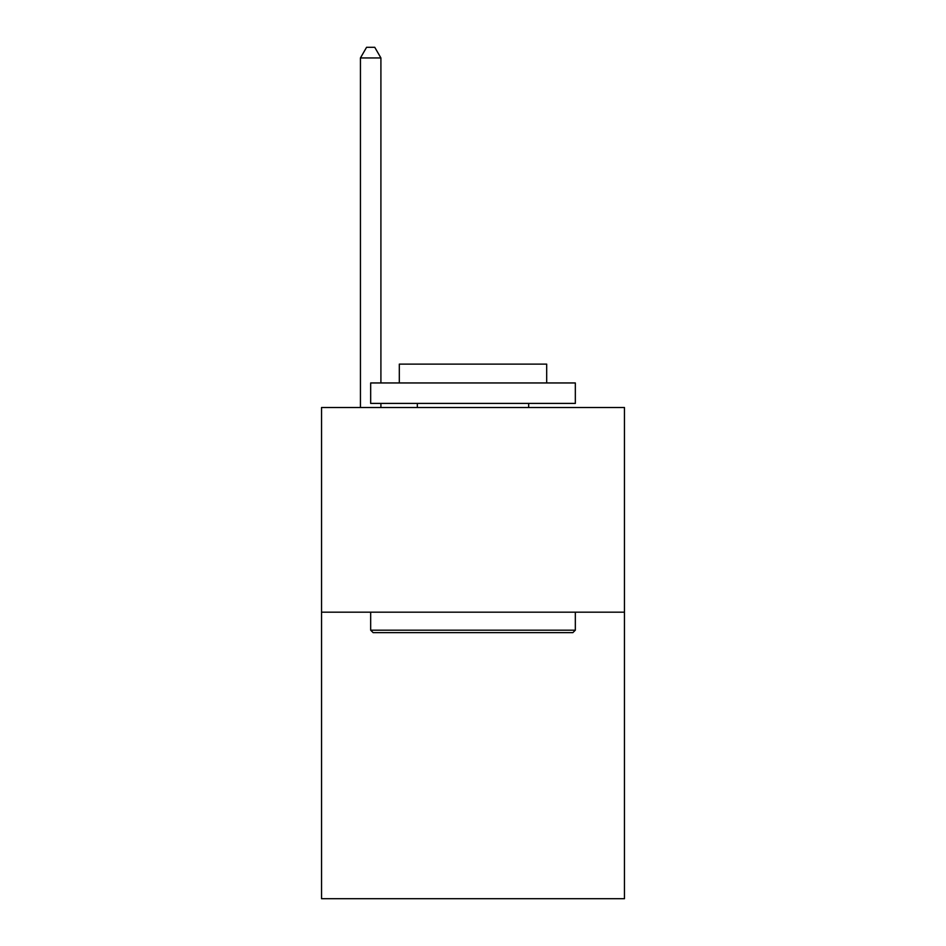<?xml version="1.0" encoding="UTF-8"?>
<svg xmlns="http://www.w3.org/2000/svg" width="946" height="946" viewBox="0 0 946 946"><rect width="100%" height="100%" fill="white"/><g stroke="black" fill="none" stroke-linecap="round" stroke-linejoin="round"><path stroke-width="1.42" d="M624.455 612.168L624.455 898.7L321.545 898.7L321.545 407.513L624.455 407.513L624.455 612.168L321.545 612.168M373.126 632.638L370.666 630.178L575.334 630.178L572.874 632.638L373.126 632.638M575.334 382.953L575.334 403.41L370.666 403.41L370.666 382.953L575.334 382.953M399.318 382.953L399.318 364.115L546.682 364.115L546.682 382.953M575.334 612.168L575.334 630.178M370.666 612.168L370.666 630.178M528.672 403.41L528.672 407.513M417.328 403.41L417.328 407.513M380.907 382.953L380.907 57.943L360.438 57.943L360.438 407.513M380.907 403.41L380.907 407.513M360.438 57.943L366.575 47.3L374.758 47.3L380.907 57.943"/></g></svg>

